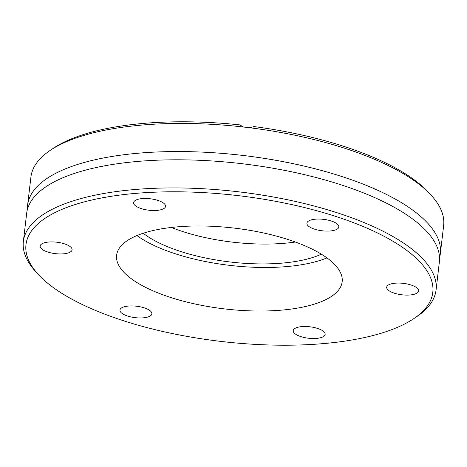 <?xml version="1.0" encoding="UTF-8"?>
<svg xmlns="http://www.w3.org/2000/svg" width="467" height="467" viewBox="0 0 467 467"><rect width="100%" height="100%" fill="white"/><g stroke="black" fill="none" stroke-linecap="round" stroke-linejoin="round"><path stroke-width="0.7" d="M27.46 209.298A207.78 74.463 6.7 0 1 27.623 205.136A207.78 74.463 6.7 0 1 138.968 153.153A207.78 74.463 6.7 0 1 440.346 253.616A207.78 74.463 6.7 0 1 439.54 257.708M63.471 253.832A16.082 5.762 6.7 0 1 40.144 246.056A16.082 5.762 6.7 0 1 48.766 242.029A16.082 5.762 6.7 0 1 72.087 249.804A16.082 5.762 6.7 0 1 63.471 253.832M143.264 317.84A16.082 5.762 6.7 0 1 119.937 310.065A16.082 5.762 6.7 0 1 128.559 306.043A16.082 5.762 6.7 0 1 151.886 313.818A16.082 5.762 6.7 0 1 143.264 317.84M316.533 338.412A16.082 5.762 6.7 0 1 293.212 330.636A16.082 5.762 6.7 0 1 301.828 326.614A16.082 5.762 6.7 0 1 325.155 334.39A16.082 5.762 6.7 0 1 316.533 338.412M410.014 294.981A16.082 5.762 6.7 0 1 386.688 287.205A16.082 5.762 6.7 0 1 395.304 283.177A16.082 5.762 6.7 0 1 418.63 290.953A16.082 5.762 6.7 0 1 410.014 294.981M330.222 230.972A16.082 5.762 6.7 0 1 306.895 223.191A16.082 5.762 6.7 0 1 315.511 219.169A16.082 5.762 6.7 0 1 338.838 226.944A16.082 5.762 6.7 0 1 330.222 230.972M156.947 210.395A16.082 5.762 6.7 0 1 133.62 202.62A16.082 5.762 6.7 0 1 142.242 198.598A16.082 5.762 6.7 0 1 165.569 206.373A16.082 5.762 6.7 0 1 156.947 210.395M135.728 193.373A204.809 73.395 6.7 0 1 370.296 229.612A204.809 73.395 6.7 0 1 413.925 318.552A204.809 73.395 6.7 0 1 323.047 343.636A204.809 73.395 6.7 0 1 38.276 274.421A204.809 73.395 6.7 0 1 135.728 193.373M38.276 274.421L35.825 271.753A207.78 74.463 6.7 0 1 23.35 241.509A207.78 74.463 6.7 0 1 134.694 189.526A207.78 74.463 6.7 0 1 436.073 289.989A207.78 74.463 6.7 0 1 416.932 316.521L413.925 318.552M436.073 289.989L439.377 261.87A207.78 74.463 -173.3 0 0 436.196 244.93A207.78 74.463 -173.3 0 0 137.999 161.407A207.78 74.463 -173.3 0 0 33.677 197.64A207.78 74.463 -173.3 0 0 26.654 213.384L23.35 241.509M177.46 226.851A113.551 40.693 -173.3 0 0 116.61 255.256A113.551 40.693 -173.3 0 0 281.315 310.158A113.551 40.693 -173.3 0 0 342.165 281.753A113.551 40.693 -173.3 0 0 177.46 226.851M136.936 235.572A113.551 40.693 -173.3 0 0 286.429 266.61A113.551 40.693 -173.3 0 0 326.958 257.895M142.272 125.033A207.78 74.463 6.7 0 1 243.517 127.018L239.793 124.887A204.809 73.395 6.7 0 0 53.075 148.453L50.068 150.479A207.78 74.463 6.7 0 1 142.272 125.033M431.175 195.253L428.724 192.579A204.809 73.395 6.7 0 0 253.966 126.575L249.874 127.771A207.78 74.463 6.7 0 1 431.175 195.253A207.78 74.463 6.7 0 1 443.65 225.497L440.346 253.616M249.874 127.771L243.517 127.018M143.217 233.255A104.042 37.284 -173.3 0 0 282.08 263.125A104.042 37.284 -173.3 0 0 321.384 254.188M171.371 227.458A104.042 37.284 -173.3 0 0 284.409 243.278A104.042 37.284 -173.3 0 0 295.337 242.023M27.623 205.136L30.927 177.011A207.78 74.463 6.7 0 1 50.068 150.479"/></g></svg>
